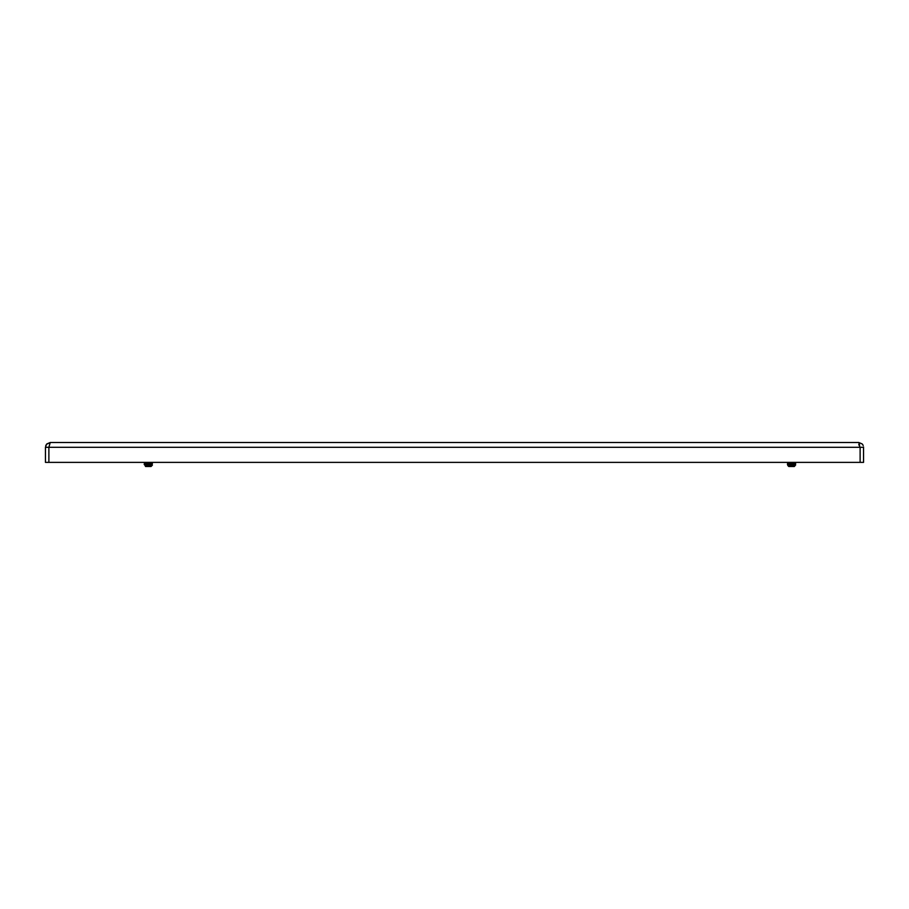<?xml version="1.0" encoding="UTF-8"?>
<svg xmlns="http://www.w3.org/2000/svg" width="909" height="909" viewBox="0 0 909 909"><rect width="100%" height="100%" fill="white"/><g stroke="black" fill="none" stroke-linecap="round" stroke-linejoin="round"><path stroke-width="1.36" d="M148.974 463.556L144.247 463.147L152.417 462.476L145.894 462.761L150.599 463.442M148.974 464.931L144.201 464.544L152.428 463.647L144.645 464.238L152.428 465.022L145.213 465.408M144.906 463.601L144.201 462.965L145.383 462.454L151.576 462.817L144.895 463.556L151.746 464.26L144.895 464.965L144.201 464.34L144.906 463.92L147.656 464.238M150.599 464.442L151.723 464.601L151.962 463.76M144.906 462.545L151.723 463.226L152.428 462.386M151.746 465.817L150.599 465.817L151.746 465.817L151.053 466.499L145.565 466.499L144.906 465.294M150.599 465.817C143.088 465.567 143.542 465.34 151.962 465.124L150.599 465.817L151.962 465.124M152.417 463.635L144.906 463.92M144.906 464.965L148.201 465.283M152.428 465.124L151.723 465.658M795.659 465.022L793.841 465.817L794.977 465.817L794.284 466.499L788.807 466.499L787.796 465.499L788.239 464.885L795.659 463.647L787.467 464.306L793.841 464.806L788.137 465.294L794.921 464.669L795.659 463.863L787.705 464.465L792.205 464.931L787.433 464.544L795.659 463.647L787.444 464.317L795.648 464.999L793.841 464.442L794.932 464.226L787.444 463.192L795.659 462.476L787.444 462.942L794.955 463.226L789.251 462.386L794.977 462.886L788.137 463.601L795.659 462.476L787.444 462.942L793.841 463.442L788.137 463.92L790.887 464.238L788.114 463.579L794.932 464.226L788.239 464.885L791.444 465.283L787.808 465.488L791.444 465.283M793.841 465.817C786.319 465.567 786.774 465.34 795.193 465.124L793.841 465.817M795.648 463.635L788.114 463.579L795.659 462.386L794.977 463.238L788.114 462.386L787.773 463.056L793.841 463.442M863.539 446.921L863.55 462.386L45.45 462.386L45.45 447.296L46.529 444.274L45.7 445.762M46.507 444.296L50.245 442.501L46.859 443.91L50.245 442.501L858.755 442.501L859.619 445.183M863.164 445.41L862.436 444.228M862.493 444.296L863.186 445.467L862.141 443.91L858.755 442.501M50.245 442.501L48.881 447.296L45.45 447.296M858.755 444.558L860.119 447.296L48.881 447.296L48.881 462.386M863.55 447.296L860.119 447.296L860.119 462.386"/></g></svg>
